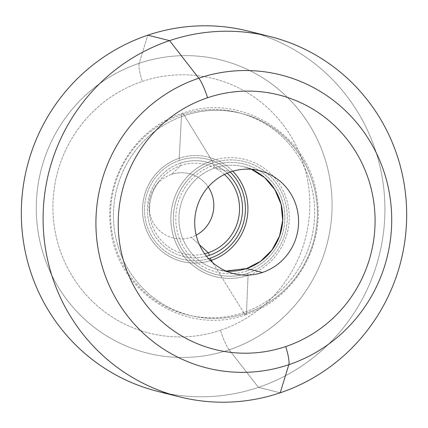 <?xml version="1.0" encoding="UTF-8"?>
<svg xmlns="http://www.w3.org/2000/svg" width="428" height="428" viewBox="0 0 428 428"><rect width="100%" height="100%" fill="white"/><g stroke="black" fill="none" stroke-linecap="round" stroke-linejoin="round"><path stroke-width="0.32" stroke-dasharray="2.14 1.6" d="M215.059 167.899A53.072 51.874 104 0 0 178.947 220.345A53.072 51.874 104 0 0 218.007 269.699A53.072 51.874 104 0 0 226.054 271.036A53.072 51.874 -76 0 1 218.007 269.699A53.072 51.874 -76 0 1 178.947 220.345A53.072 51.874 -76 0 1 215.059 167.899L230.836 171.842L215.059 167.899A2.654 0.476 71.4 0 1 213.727 165.251A55.726 54.463 104 0 0 178.369 235.577A55.726 54.463 104 0 0 246.913 270.903A2.654 0.476 71.4 0 1 246.614 268.522A2.654 0.476 -108.6 0 0 246.913 270.903A55.726 54.463 104 0 0 282.277 200.577A55.726 54.463 104 0 0 213.727 165.251A2.654 0.476 -108.6 0 0 215.059 167.899A53.072 51.874 -76 0 1 243.725 166.722A53.072 51.874 104 0 0 215.059 167.899M251.455 169.333A53.072 51.874 104 0 0 243.725 166.722A53.072 51.874 -76 0 1 251.455 169.333L243.725 166.722L259.502 170.665M248.074 275.348A2.654 0.476 -108.6 0 0 247.657 273.267A58.219 56.903 -76 0 1 176.042 236.358A58.219 56.903 -76 0 1 212.984 162.886A2.654 0.476 -108.6 0 0 212.053 160.677A60.482 59.112 104 0 0 173.672 237.005A60.482 59.112 104 0 0 248.074 275.348A60.482 59.112 104 0 0 286.45 199.015A60.482 59.112 104 0 0 212.053 160.677A2.654 0.476 71.4 0 1 212.984 162.886A58.219 56.903 -76 0 1 284.599 199.79A58.219 56.903 -76 0 1 247.657 273.267A2.654 0.476 71.4 0 1 248.074 275.348A60.482 59.112 -76 0 1 173.672 237.005A60.482 59.112 -76 0 1 212.053 160.677L184.393 115.581A104.186 101.837 104 0 0 118.278 247.074A104.186 101.837 104 0 0 246.448 313.125L248.074 275.348L246.448 313.125A104.186 101.837 104 0 0 312.558 181.633A104.186 101.837 104 0 0 184.393 115.581L212.053 160.677A60.482 59.112 -76 0 1 286.45 199.015A60.482 59.112 -76 0 1 248.074 275.348M243.66 312.51A13.268 2.375 -108.6 0 0 245.891 314.617A13.268 2.375 -108.6 0 0 246.448 313.125A104.186 101.837 -76 0 1 118.278 247.074A104.186 101.837 -76 0 1 184.393 115.581A13.268 2.375 -108.6 0 0 182.109 113.383A13.268 2.375 -108.6 0 0 181.558 114.8A104.277 101.918 104 0 0 115.389 246.4A104.277 101.918 104 0 0 243.66 312.51A104.277 101.918 104 0 0 309.829 180.905A104.277 101.918 104 0 0 181.558 114.8A13.268 2.375 71.4 0 1 182.109 113.383A13.268 2.375 71.4 0 1 184.393 115.581A104.186 101.837 -76 0 1 312.558 181.633A104.186 101.837 -76 0 1 246.448 313.125A13.268 2.375 71.4 0 1 245.891 314.617A13.268 2.375 71.4 0 1 243.66 312.51A104.277 101.918 -76 0 1 115.389 246.4A104.277 101.918 -76 0 1 181.558 114.8L179.193 158.269A53.842 52.628 104 0 0 144.905 225.829A53.842 52.628 104 0 0 210.49 260.604A53.842 52.628 -76 0 1 144.905 225.829A53.842 52.628 -76 0 1 179.193 158.269L181.558 114.8A104.277 101.918 -76 0 1 309.829 180.905A104.277 101.918 -76 0 1 243.66 312.51L212.657 262.605L243.66 312.51M232.816 171.221A53.842 52.628 104 0 0 179.193 158.269A2.654 0.476 -108.6 0 0 179.605 160.366A51.563 50.397 104 0 0 146.622 224.572A51.563 50.397 104 0 0 208.607 258.667A51.563 50.397 -76 0 1 146.622 224.572A51.563 50.397 -76 0 1 179.605 160.366A2.654 0.476 71.4 0 1 179.193 158.269A53.842 52.628 -76 0 1 232.816 171.221M230.243 172.045A51.563 50.397 104 0 0 179.605 160.366A51.563 50.397 -76 0 1 230.243 172.045M206.489 256.217A48.61 47.513 -76 0 1 149.195 223.02A48.61 47.513 -76 0 1 180.482 163.159A2.654 0.476 71.4 0 1 180.819 165.518A46.01 44.972 104 0 0 158.397 182.098A46.01 44.972 104 0 0 149.928 216.012A46.01 44.972 104 0 0 204.643 253.793A46.01 44.972 -76 0 1 149.928 216.012A46.01 44.972 -76 0 1 158.397 182.098A46.01 44.972 -76 0 1 180.819 165.518A2.654 0.476 -108.6 0 0 180.482 163.159A48.61 47.513 -76 0 1 227.22 173.212A48.61 47.513 104 0 0 180.482 163.159A48.61 47.513 104 0 0 149.195 223.02A48.61 47.513 104 0 0 206.489 256.217M224.454 174.48A46.01 44.972 104 0 0 180.819 165.518L171.478 174.405A33.17 32.421 104 0 0 155.316 186.357A33.17 32.421 104 0 0 149.212 210.806A33.17 32.421 104 0 0 191.236 237.294L199.416 244.736L191.236 237.294A33.17 32.421 104 0 0 196.158 235.165A33.17 32.421 -76 0 1 191.236 237.294A33.17 32.421 -76 0 1 150.431 216.263A33.17 32.421 -76 0 1 171.478 174.405L180.819 165.518A46.01 44.972 -76 0 1 224.454 174.48M208.206 186.929A33.17 32.421 104 0 0 171.478 174.405A33.17 32.421 -76 0 1 208.206 186.929M220.436 330.255A131.23 128.266 -76 0 1 59.005 247.063A131.23 128.266 -76 0 1 142.278 81.438A21.229 3.804 71.4 0 1 139.18 63.301A151.105 147.692 104 0 0 43.298 254.007A151.105 147.692 104 0 0 229.183 349.804A21.229 3.804 71.4 0 1 220.436 330.255A21.229 3.804 -108.6 0 0 229.183 349.804A151.105 147.692 104 0 0 325.066 159.093A151.105 147.692 104 0 0 139.18 63.301A21.229 3.804 -108.6 0 0 142.278 81.438A131.23 128.266 -76 0 1 303.709 164.63A131.23 128.266 -76 0 1 220.436 330.255A131.23 128.266 104 0 0 303.709 164.63A131.23 128.266 104 0 0 142.278 81.438A131.23 128.266 104 0 0 59.005 247.063A131.23 128.266 104 0 0 220.436 330.255M229.183 349.804A151.105 147.692 -76 0 1 43.298 254.007A151.105 147.692 -76 0 1 139.18 63.301L147.804 35.192L139.18 63.301A151.105 147.692 -76 0 1 325.066 159.093A151.105 147.692 -76 0 1 229.183 349.804L258.432 387.372L229.183 349.804M169.076 393.862A185.747 181.547 104 0 0 258.432 387.372A185.747 181.547 104 0 0 384.836 203.824A185.747 181.547 104 0 0 248.128 31.073A185.747 181.547 -76 0 1 384.836 203.819A185.747 181.547 -76 0 1 258.432 387.372A185.747 181.547 -76 0 1 158.109 391.492M280.196 392.808L258.432 387.372L280.196 392.808M247.657 273.267A58.219 56.903 104 0 0 284.599 199.79A58.219 56.903 104 0 0 212.984 162.886A58.219 56.903 104 0 0 176.042 236.358A58.219 56.903 104 0 0 247.657 273.267M246.913 270.903A55.726 54.463 -76 0 1 178.369 235.577A55.726 54.463 -76 0 1 213.727 165.251A55.726 54.463 -76 0 1 282.277 200.577A55.726 54.463 -76 0 1 246.913 270.903M226.048 271.031L218.007 269.699L233.784 273.642M245.891 314.617C187.015 336.654 117.181 292.474 110.793 229.355C103.212 180.081 135.018 128.25 182.109 113.383C240.985 91.346 310.819 135.526 317.207 198.646C324.788 247.919 292.982 299.75 245.891 314.617M155.316 186.357L158.397 182.098C151.223 192.316 148.398 203.621 149.928 216.012L149.212 210.806"/><path stroke-width="0.64" d="M280.196 392.808A185.747 181.547 -76 0 1 51.702 275.054A185.747 181.547 -76 0 1 169.568 40.628L198.817 78.196A151.105 147.692 104 0 0 102.934 268.907A151.105 147.692 104 0 0 288.82 364.699L280.196 392.808L288.82 364.699A151.105 147.692 104 0 0 384.702 173.993A151.105 147.692 104 0 0 198.817 78.196L169.568 40.628A185.747 181.547 -76 0 1 398.061 158.381A185.747 181.547 -76 0 1 280.196 392.808A185.747 181.547 104 0 0 406.6 209.255A185.747 181.547 104 0 0 269.891 36.508A185.747 181.547 104 0 0 169.568 40.628A185.747 181.547 104 0 0 43.164 224.181A185.747 181.547 104 0 0 179.872 396.927A185.747 181.547 104 0 0 280.196 392.808M288.82 364.699A151.105 147.692 -76 0 1 102.934 268.907A151.105 147.692 -76 0 1 198.817 78.196A21.229 3.804 71.4 0 1 207.564 97.745A131.23 128.266 104 0 0 124.291 263.37A131.23 128.266 104 0 0 285.722 346.562A21.229 3.804 71.4 0 1 288.82 364.699A21.229 3.804 -108.6 0 0 285.722 346.562A131.23 128.266 104 0 0 368.995 180.937A131.23 128.266 104 0 0 207.564 97.745A21.229 3.804 -108.6 0 0 198.817 78.196A151.105 147.692 -76 0 1 384.702 173.993A151.105 147.692 -76 0 1 288.82 364.699M246.667 268.522L262.444 272.465A53.072 51.874 -76 0 1 233.784 273.642A53.072 51.874 -76 0 1 194.724 224.283A53.072 51.874 -76 0 1 230.836 171.842A53.072 51.874 -76 0 1 259.502 170.665A53.072 51.874 -76 0 1 298.562 220.019A53.072 51.874 -76 0 1 262.444 272.465L246.667 268.522A53.072 51.874 104 0 0 282.742 220.249A53.072 51.874 104 0 0 251.455 169.333A53.072 51.874 -76 0 1 282.742 220.249A53.072 51.874 -76 0 1 246.667 268.522A53.072 51.874 -76 0 1 226.054 271.036A53.072 51.874 104 0 0 246.667 268.522A2.654 0.476 -108.6 0 0 246.614 268.522A2.654 0.476 71.4 0 1 246.667 268.522M211.261 260.352L212.657 262.605L211.261 260.352A53.842 52.628 104 0 0 232.816 171.221A53.842 52.628 -76 0 1 211.261 260.352A53.842 52.628 -76 0 1 210.49 260.604A53.842 52.628 104 0 0 211.261 260.352A2.654 0.476 71.4 0 1 210.314 258.127A2.654 0.476 -108.6 0 0 211.261 260.352M208.607 258.667A51.563 50.397 104 0 0 210.314 258.127A51.563 50.397 104 0 0 230.243 172.045A51.563 50.397 -76 0 1 210.314 258.127A51.563 50.397 -76 0 1 208.607 258.667M209.436 255.329A48.61 47.513 -76 0 1 206.489 256.217A48.61 47.513 104 0 0 209.436 255.329A2.654 0.476 -108.6 0 0 208.222 252.755A2.654 0.476 71.4 0 1 209.436 255.329A48.61 47.513 104 0 0 227.22 173.212A48.61 47.513 -76 0 1 209.436 255.329M204.643 253.793A46.01 44.972 104 0 0 208.222 252.755A46.01 44.972 104 0 0 238.573 218.184A46.01 44.972 104 0 0 224.454 174.48A46.01 44.972 -76 0 1 238.573 218.184A46.01 44.972 -76 0 1 208.222 252.755A46.01 44.972 -76 0 1 204.643 253.793M199.416 244.736L208.222 252.755L199.416 244.736M196.158 235.165A33.17 32.421 104 0 0 208.206 186.929A33.17 32.421 -76 0 1 196.158 235.165M179.872 396.927L158.109 391.492A185.747 181.547 -76 0 1 21.4 218.745A185.747 181.547 -76 0 1 147.804 35.192A185.747 181.547 -76 0 1 248.128 31.073A185.747 181.547 104 0 0 147.804 35.192A185.747 181.547 104 0 0 21.651 224.47A185.747 181.547 104 0 0 169.076 393.862M147.804 35.192L169.568 40.628L147.804 35.192M207.564 97.745A131.23 128.266 -76 0 1 368.995 180.937A131.23 128.266 -76 0 1 285.722 346.562A131.23 128.266 -76 0 1 124.291 263.37A131.23 128.266 -76 0 1 207.564 97.745M230.836 171.842A53.072 51.874 104 0 0 197.164 238.819A53.072 51.874 104 0 0 262.444 272.465A53.072 51.874 104 0 0 296.123 205.488A53.072 51.874 104 0 0 230.836 171.842M226.048 271.031L246.614 268.522L260.652 261.262L271.978 250.07L279.554 235.967L282.689 220.238L281.089 204.333L274.91 189.695L264.723 177.663L251.45 169.333M248.128 31.073L269.891 36.508"/></g></svg>
